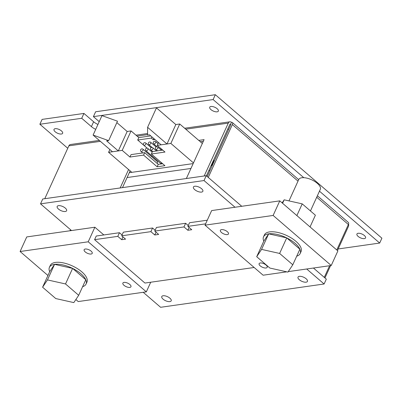 <?xml version="1.0" encoding="UTF-8"?>
<svg xmlns="http://www.w3.org/2000/svg" width="402" height="402" viewBox="0 0 402 402"><rect width="100%" height="100%" fill="white"/><g stroke="black" fill="none" stroke-linecap="round" stroke-linejoin="round"><path stroke-width="0.6" d="M127.082 177.553L190.95 168.453M211.09 165.584L212.12 165.795M214.336 160.936L213.98 160.624L211.764 165.488M213.98 160.624L213.301 160.72M193.166 163.594L129.298 172.694M299.329 279.747A5.181 2.236 24.5 0 1 298.023 277.114A5.181 2.236 24.5 0 1 301.344 276.455A5.181 2.236 24.5 0 1 306.143 278.777A5.181 2.236 24.5 0 1 307.45 281.41A5.181 2.236 24.5 0 1 304.128 282.068A5.181 2.236 24.5 0 1 299.329 279.747M163.081 299.163A5.181 2.236 24.5 0 1 161.775 296.53A5.181 2.236 24.5 0 1 165.096 295.872A5.181 2.236 24.5 0 1 169.895 298.194A5.181 2.236 24.5 0 1 171.202 300.827A5.181 2.236 24.5 0 1 167.88 301.485A5.181 2.236 24.5 0 1 163.081 299.163M58.486 209.07A5.181 2.236 24.5 0 1 57.179 206.437A5.181 2.236 24.5 0 1 60.501 205.779A5.181 2.236 24.5 0 1 65.3 208.1A5.181 2.236 24.5 0 1 66.611 210.733A5.181 2.236 24.5 0 1 63.29 211.392A5.181 2.236 24.5 0 1 58.486 209.07M194.734 189.654A5.181 2.236 24.5 0 1 193.427 187.02A5.181 2.236 24.5 0 1 196.749 186.362A5.181 2.236 24.5 0 1 201.548 188.684A5.181 2.236 24.5 0 1 202.854 191.317A5.181 2.236 24.5 0 1 199.538 191.975A5.181 2.236 24.5 0 1 194.734 189.654M198.764 140.398L204.085 139.64L186.362 178.523L204.191 175.986L228.281 123.123A3.11 2.327 -98.1 0 1 229.874 121.801A3.11 2.327 -98.1 0 1 231.477 122.324A3.11 1.568 130.7 0 1 232.341 122.52A3.11 1.568 130.7 0 1 232.356 124.585L208.266 177.443L241.753 206.286L206.236 175.694L42.738 198.99L40.522 203.854L204.02 180.553L235.009 207.246M206.236 175.694L204.02 180.553M306.701 268.998L324.107 283.993L160.609 307.294L143.202 292.299M329.595 265.737L324.288 277.38L313.444 268.039L326.323 279.134L324.107 283.993M71.511 230.547L40.522 203.854M260.245 265.898A4.442 1.92 24.5 0 1 259.119 263.637A4.442 1.92 24.5 0 1 263.958 263.737A4.442 1.92 24.5 0 1 267.204 267.32A4.442 1.92 24.5 0 1 264.36 267.888A4.442 1.92 24.5 0 1 260.245 265.898M123.997 285.314A4.442 1.92 24.5 0 1 122.871 283.053A4.442 1.92 24.5 0 1 127.71 283.154A4.442 1.92 24.5 0 1 130.957 286.737A4.442 1.92 24.5 0 1 128.112 287.304A4.442 1.92 24.5 0 1 123.997 285.314M85.259 251.943A4.442 1.92 24.5 0 1 84.134 249.687A4.442 1.92 24.5 0 1 88.973 249.783A4.442 1.92 24.5 0 1 92.219 253.371A4.442 1.92 24.5 0 1 89.37 253.933A4.442 1.92 24.5 0 1 85.259 251.943M221.507 232.527A4.442 1.92 24.5 0 1 220.381 230.271A4.442 1.92 24.5 0 1 225.22 230.366A4.442 1.92 24.5 0 1 228.467 233.954A4.442 1.92 24.5 0 1 225.617 234.517A4.442 1.92 24.5 0 1 221.507 232.527M273.129 215.447L205.01 225.155L211.653 210.578L279.777 200.869L337.886 250.918L331.238 265.501L273.129 215.447L279.777 200.869M286.777 271.837L263.114 275.209L205.01 225.155M288.224 271.631L331.238 265.501M47.944 275.491L20.1 251.506L88.224 241.798L146.333 291.852L78.209 301.56L75.862 299.54M117.801 236.361L119.464 232.718L96.249 236.024L94.591 239.667L117.801 236.361L121.675 239.698L125.57 239.145L121.695 235.808L150.891 231.647L154.765 234.984L158.659 234.426L154.785 231.09L183.98 226.929L187.855 230.266L191.744 229.713L187.87 226.376L189.533 222.728L207.266 220.201M187.87 226.376L205.603 223.849M187.855 230.266L189.131 227.462M183.98 226.929L185.639 223.286L188.257 225.537M154.785 231.09L156.443 227.447L185.639 223.286M154.765 234.984L156.041 232.175M150.891 231.647L152.554 227.999L155.167 230.251M121.695 235.808L123.354 232.16L152.554 227.999M121.675 239.698L122.957 236.894M119.464 232.718L122.077 234.969M254.149 267.486L144.951 283.048L94.591 239.667M20.1 251.506L26.743 236.929L94.867 227.22L103.837 234.944M146.333 291.852L150.72 282.224M88.224 241.798L94.867 227.22M209.859 170.76A7.402 3.196 -155.5 0 0 208.99 170.187M228.688 129.444A7.402 3.196 -155.5 0 0 227.818 128.871M203.327 141.303L200.317 141.73M99.294 140.409L70.466 144.514A3.11 2.327 81.9 0 0 68.868 145.841L44.778 198.699L120.183 187.955L128.58 169.538M130.127 170.875L122.494 187.628M231.477 122.324L230.592 124.268A0.739 0.553 81.9 0 0 229.828 124.459L206.412 175.845M348.554 224.065A3.11 2.327 -98.1 0 1 348.368 226.567L337.444 250.541M324.952 277.953L330.585 265.596M336.781 249.969L348.378 224.522A3.11 1.568 -49.3 0 0 348.363 222.457L317.374 195.764M207.221 176.543L230.798 124.806A0.739 0.372 -49.3 0 0 230.798 124.313A0.739 0.372 -49.3 0 0 230.592 124.268L230.874 124.514M81.727 118.288L83.943 113.429L42.094 119.394L39.878 124.253L81.727 118.288L91.41 126.63A8.884 3.834 -155.5 0 0 95.726 129.318M83.943 113.429L93.626 121.771A8.884 3.834 -155.5 0 0 97.937 124.459M99.224 121.64L93.405 116.625L213.11 99.565L303.801 177.689M213.11 99.565L215.326 94.706L95.621 111.766L93.405 116.625M215.326 94.706L381.9 238.19L379.684 243.049L338.162 248.969M55.21 131.791A4.739 2.045 24.5 0 1 54.014 129.384A4.739 2.045 24.5 0 1 59.169 129.489A4.739 2.045 24.5 0 1 62.632 133.313A4.739 2.045 24.5 0 1 59.596 133.911A4.739 2.045 24.5 0 1 55.21 131.791M67.762 148.273L39.878 124.253M210.919 109.6A4.739 2.045 24.5 0 1 209.723 107.193A4.739 2.045 24.5 0 1 214.884 107.299A4.739 2.045 24.5 0 1 218.346 111.123A4.739 2.045 24.5 0 1 215.311 111.721A4.739 2.045 24.5 0 1 210.919 109.6M358.127 236.401A4.739 2.045 24.5 0 1 356.931 233.989A4.739 2.045 24.5 0 1 362.091 234.095A4.739 2.045 24.5 0 1 365.554 237.919A4.739 2.045 24.5 0 1 362.519 238.522A4.739 2.045 24.5 0 1 358.127 236.401M319.464 191.181L379.684 243.049M154.971 139.519L153.262 139.76L151.328 138.092L137.705 140.032L147.152 148.172M109.857 149.509L108.58 152.313L122.203 150.373L129.952 157.046L131.057 154.614L144.685 152.675L158.242 164.353L157.132 166.785L164.92 165.674L151.363 153.996L152.469 151.564L162.72 150.102M162.654 163.725L158.242 164.353M151.68 156.715L152.026 155.956M151.363 153.996L164.986 152.051L157.237 145.378L170.86 143.439L193.478 162.916M153.825 138.529L153.262 139.76M144.685 152.675L143.574 155.102L157.132 166.785M151.886 136.861L151.328 138.092M129.952 157.046L143.574 155.102M150.77 135.901L138.811 137.605L137.705 140.032M116.856 122.6L127.173 131.484L131.062 130.931L122.203 150.373M131.062 130.931L138.811 137.605M158.519 142.574L157.237 145.378M202.337 143.474L179.724 123.997L170.86 143.439M179.724 123.997L175.83 124.55L166.971 143.991L161.132 144.826L149.509 134.816L147.564 135.092L147.599 127.308L166.971 143.991M131.821 172.332L108.58 152.313M112.47 151.76L93.103 135.077L108.635 140.64L106.686 140.916L118.309 150.926L112.47 151.76M108.635 140.64L117.495 121.198L101.962 115.63L93.103 135.077M127.173 131.484L118.309 150.926M175.83 124.55L156.458 107.867L147.599 127.308M161.75 162.941A1.482 0.749 130.7 0 1 160.931 163.368A1.482 0.749 130.7 0 1 160.519 163.272L145.991 150.76A1.482 0.749 130.7 0 0 147.524 150.127A1.482 0.749 130.7 0 0 147.926 148.519A1.482 1.482 0 0 0 145.609 149.026A1.482 1.482 0 0 0 145.991 150.76M142.981 149.222A1.482 1.482 0 0 0 140.665 149.73A1.482 1.482 0 0 0 141.047 151.464A1.482 0.749 130.7 0 0 142.579 150.83A1.482 0.749 130.7 0 0 142.981 149.222L157.509 161.735A1.482 0.749 130.7 0 1 157.092 163.363M71.204 230.592L70.069 230.336L69.757 230.798M69.863 230.783L70.069 230.336M78.691 295.299L65.521 283.953L72.606 268.4L85.782 279.742L78.691 295.299L73.812 302.606L55.767 298.565L42.597 287.219L49.682 271.667A20.135 8.693 24.5 0 1 49.411 267.355A20.135 8.693 24.5 0 1 62.315 264.802A20.135 8.693 24.5 0 1 80.968 273.817A20.135 8.693 24.5 0 1 86.053 284.053A20.135 8.693 24.5 0 1 82.621 286.676M72.606 268.4L54.561 264.36L49.682 271.667M65.521 283.953L47.471 279.913L54.561 264.36M42.597 287.219L47.471 279.913M86.053 284.053L86.938 282.109A20.135 8.693 -155.5 0 0 81.852 271.873A20.135 8.693 -155.5 0 0 63.199 262.858A20.135 8.693 -155.5 0 0 50.295 265.41L49.411 267.355M310.042 226.939L315.389 215.206L302.219 203.864L284.169 199.824L282.124 202.889M296.872 215.593L302.219 203.864M282.591 203.291L284.169 199.824M310.455 210.955L320.304 189.347A11.844 5.11 -155.5 0 0 317.309 183.327A11.844 5.11 -155.5 0 0 306.339 178.021A11.844 5.11 -155.5 0 0 298.746 179.523L289.003 200.905M292.797 264.787L279.626 253.441L286.711 237.889L299.882 249.23L292.797 264.787L287.917 272.094L269.873 268.054L256.697 256.707L263.787 241.155A20.135 8.693 24.5 0 1 263.516 236.843A20.135 8.693 24.5 0 1 276.42 234.291A20.135 8.693 24.5 0 1 295.073 243.305A20.135 8.693 24.5 0 1 300.158 253.541A20.135 8.693 24.5 0 1 296.726 256.164M286.711 237.889L268.667 233.848L263.787 241.155M279.626 253.441L261.576 249.401L268.667 233.848M256.697 256.707L261.576 249.401M300.158 253.541L301.043 251.597A20.135 8.693 -155.5 0 0 295.957 241.361A20.135 8.693 -155.5 0 0 277.305 232.346A20.135 8.693 -155.5 0 0 264.4 234.899L263.516 236.843M68.868 145.841L100.389 141.348M137.087 136.122L147.564 134.625M185.749 129.188L228.281 123.123M229.879 124.369L230.592 124.268M232.356 124.585L298.013 181.136M316.706 197.241L348.378 224.522M93.626 121.771L91.41 126.63M161.152 148.75A1.482 0.749 130.7 0 1 160.825 148.65L162.544 150.127M155.881 149.353A1.482 1.482 0 0 1 155.499 147.614A1.482 1.482 0 0 1 157.81 147.107A1.482 0.749 130.7 0 1 157.413 148.72A1.482 0.749 130.7 0 1 155.881 149.353L157.599 150.83M150.936 150.057A1.482 1.482 0 0 1 150.554 148.323A1.482 1.482 0 0 1 152.866 147.81A1.482 0.749 130.7 0 1 152.469 149.423A1.482 0.749 130.7 0 1 150.936 150.057L152.654 151.539M153.75 143.881A1.482 1.482 0 0 1 153.368 142.147A1.482 1.482 0 0 1 155.68 141.64A1.482 0.749 130.7 0 1 155.283 143.248A1.482 0.749 130.7 0 1 153.75 143.881L157.102 146.77M148.805 144.589A1.482 1.482 0 0 1 148.423 142.851A1.482 1.482 0 0 1 150.735 142.343A1.482 0.749 130.7 0 1 150.338 143.951A1.482 0.749 130.7 0 1 148.805 144.589L152.157 147.479M143.861 145.293A1.482 1.482 0 0 1 143.479 143.559A1.482 1.482 0 0 1 145.795 143.047A1.482 0.749 130.7 0 1 145.393 144.66A1.482 0.749 130.7 0 1 143.861 145.293L147.212 148.182M135.997 135.178L147.569 133.529M184.654 128.243L229.874 121.801M232.341 122.52L298.681 179.664M160.443 148.137A1.482 1.482 0 0 0 160.825 148.65M157.81 147.107L161.493 150.278M152.866 147.81L156.549 150.981M147.926 148.519L152.182 152.187M141.047 151.464L142.765 152.946M158.197 142.298A1.482 1.482 0 0 0 158.398 142.831M155.68 141.64L158.021 143.655M150.735 142.343L156.092 146.956M145.795 143.047L151.147 147.66"/></g></svg>
